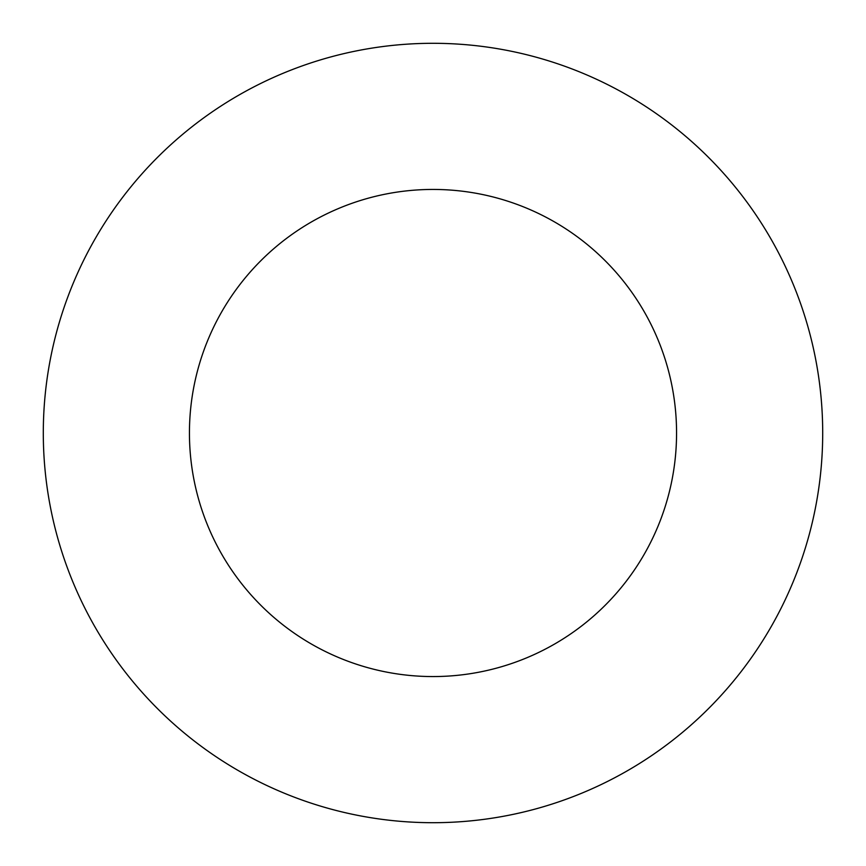 <?xml version="1.0" encoding="UTF-8"?>
<svg xmlns="http://www.w3.org/2000/svg" width="866" height="866" viewBox="0 0 866 866"><rect width="100%" height="100%" fill="white"/><g stroke="black" fill="none" stroke-linecap="round" stroke-linejoin="round"><path stroke-width="1.3" d="M676.562 433A243.562 243.562 0 0 0 433 189.438A243.562 243.562 0 0 0 189.438 433A243.562 243.562 0 0 0 433 676.562A243.562 243.562 0 0 0 676.562 433M822.7 433A389.7 389.7 0 0 0 433 43.3A389.7 389.7 0 0 0 43.3 433A389.7 389.7 0 0 0 433 822.7A389.7 389.7 0 0 0 822.7 433"/></g></svg>
